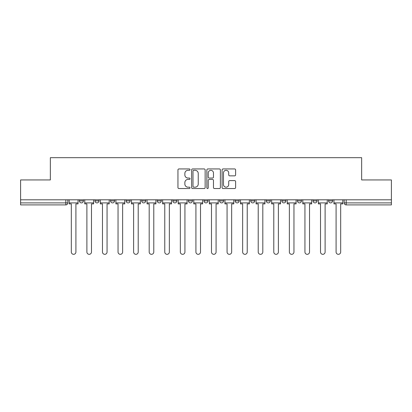 <?xml version="1.0" encoding="UTF-8"?>
<svg xmlns="http://www.w3.org/2000/svg" width="412" height="412" viewBox="0 0 412 412"><rect width="100%" height="100%" fill="white"/><g stroke="black" fill="none" stroke-linecap="round" stroke-linejoin="round"><path stroke-width="0.62" d="M190.025 169.631A0.685 0.685 0 0 0 189.34 168.946L178.926 168.946A0.978 0.978 0 0 0 177.948 169.924L177.948 187.563A0.978 0.978 0 0 0 178.926 188.542L189.34 188.542A0.685 0.685 0 0 0 190.025 187.857A0.685 0.685 0 0 0 189.34 187.172L187.99 187.172A3.136 3.136 0 0 1 184.859 184.035L184.859 182.567A3.136 3.136 0 0 1 187.99 179.431L189.34 179.431A0.685 0.685 0 0 0 190.025 178.746A0.685 0.685 0 0 0 189.34 178.056L187.99 178.056A3.136 3.136 0 0 1 184.859 174.92L184.859 173.452A3.136 3.136 0 0 1 187.99 170.316L189.34 170.316A0.685 0.685 0 0 0 190.025 169.631M250.728 199.81L250.728 200.907L254.719 200.907A1.998 1.998 0 0 1 252.726 202.905A1.998 1.998 0 0 1 250.728 200.907L250.728 199.81M204.002 199.81L204.002 200.907L207.998 200.907A1.998 1.998 0 0 1 206 202.905A1.998 1.998 0 0 1 204.002 200.907L204.002 199.81M172.855 199.81L172.855 200.907L176.846 200.907A1.998 1.998 0 0 1 174.853 202.905A1.998 1.998 0 0 1 172.855 200.907L172.855 199.81M157.281 199.81L157.281 200.907L161.272 200.907A1.998 1.998 0 0 1 159.274 202.905A1.998 1.998 0 0 1 157.281 200.907L157.281 199.81M126.129 199.81L126.129 200.907L130.125 200.907A1.998 1.998 0 0 1 128.127 202.905A1.998 1.998 0 0 1 126.129 200.907L126.129 199.81M234.639 175.852A0.978 0.978 0 0 0 235.618 174.873L235.618 169.924A0.978 0.978 0 0 0 234.639 168.946L223.077 168.946A0.978 0.978 0 0 0 222.094 169.924L222.094 187.563A0.978 0.978 0 0 0 223.077 188.542L234.639 188.542A0.978 0.978 0 0 0 235.618 187.563L235.618 181.584A0.978 0.978 0 0 0 234.639 180.605L229.69 180.605A0.978 0.978 0 0 0 228.712 181.584L228.712 184.55A2.621 2.621 0 0 1 226.09 187.172A2.621 2.621 0 0 1 223.469 184.55L223.469 172.937A2.621 2.621 0 0 1 226.09 170.316A2.621 2.621 0 0 1 228.712 172.937L228.712 174.873A0.978 0.978 0 0 0 229.69 175.852L234.639 175.852M20.6 199.81L20.6 179.941L50.352 179.941L50.352 157.678L361.648 157.678L361.648 179.941L391.4 179.941L391.4 199.81L20.6 199.81L20.6 202.905L67.825 202.905L67.825 199.81L67.825 202.905A1.998 1.998 0 0 1 65.827 204.903L20.6 204.903L20.6 202.905M205.14 169.924A0.978 0.978 0 0 0 204.161 168.946L192.6 168.946A0.978 0.978 0 0 0 191.621 169.924L191.621 187.563A0.978 0.978 0 0 0 192.6 188.542L204.161 188.542A0.978 0.978 0 0 0 205.14 187.563L205.14 169.924M207.839 168.946L219.4 168.946A0.978 0.978 0 0 1 220.379 169.924L220.379 187.563A0.978 0.978 0 0 1 219.4 188.542L214.451 188.542A0.978 0.978 0 0 1 213.473 187.563L213.473 180.41A0.978 0.978 0 0 0 212.494 179.431L209.208 179.431A0.978 0.978 0 0 0 208.23 180.41L208.23 187.857A0.685 0.685 0 0 1 207.545 188.542A0.685 0.685 0 0 1 206.86 187.857L206.86 169.924A0.978 0.978 0 0 1 207.839 168.946M344.174 199.81L344.174 202.905L391.4 202.905L391.4 204.903L346.173 204.903A1.998 1.998 0 0 1 344.174 202.905M391.4 199.81L391.4 202.905M332.597 199.81L332.597 200.907A1.998 1.998 0 0 1 330.599 202.905A1.998 1.998 0 0 1 328.601 200.907L332.597 200.907M328.601 199.81L328.601 200.907M317.019 199.81L317.019 200.907A1.998 1.998 0 0 1 315.026 202.905A1.998 1.998 0 0 1 313.027 200.907L317.019 200.907M313.027 199.81L313.027 200.907M301.445 199.81L301.445 200.907A1.998 1.998 0 0 1 299.447 202.905A1.998 1.998 0 0 1 297.454 200.907L301.445 200.907M297.454 199.81L297.454 200.907M285.871 199.81L285.871 200.907A1.998 1.998 0 0 1 283.873 202.905A1.998 1.998 0 0 1 281.875 200.907A1.998 1.998 0 0 0 283.873 202.905M281.875 199.81L281.875 200.907L285.871 200.907M270.298 199.81L270.298 200.907A1.998 1.998 0 0 1 268.3 202.905A1.998 1.998 0 0 1 266.301 200.907A1.998 1.998 0 0 0 268.3 202.905M266.301 199.81L266.301 200.907L270.298 200.907M254.719 199.81L254.719 200.907A1.998 1.998 0 0 1 252.726 202.905M239.145 199.81L239.145 200.907A1.998 1.998 0 0 1 237.147 202.905A1.998 1.998 0 0 1 235.154 200.907L239.145 200.907M235.154 199.81L235.154 200.907M223.572 199.81L223.572 200.907A1.998 1.998 0 0 1 221.574 202.905A1.998 1.998 0 0 1 219.581 200.907L223.572 200.907L223.572 199.81M219.581 199.81L219.581 200.907M207.998 199.81L207.998 200.907M192.419 199.81L192.419 200.907A1.998 1.998 0 0 1 190.426 202.905A1.998 1.998 0 0 1 188.428 200.907L192.419 200.907L192.419 199.81M188.428 199.81L188.428 200.907M176.846 199.81L176.846 200.907L176.846 199.81M161.272 200.907L161.272 199.81L161.272 200.907A1.998 1.998 0 0 1 159.274 202.905M145.699 199.81L145.699 200.907A1.998 1.998 0 0 1 143.7 202.905A1.998 1.998 0 0 1 141.702 200.907A1.998 1.998 0 0 0 143.7 202.905A1.998 1.998 0 0 0 145.699 200.907L145.699 199.81M141.702 199.81L141.702 200.907L145.699 200.907M130.125 199.81L130.125 200.907M114.546 199.81L114.546 200.907A1.998 1.998 0 0 1 112.553 202.905A1.998 1.998 0 0 1 110.555 200.907A1.998 1.998 0 0 0 112.553 202.905A1.998 1.998 0 0 0 114.546 200.907L110.555 200.907L110.555 199.81M94.981 199.81L94.981 200.907L98.973 200.907L98.973 199.81L98.973 200.907A1.998 1.998 0 0 1 96.975 202.905A1.998 1.998 0 0 1 94.981 200.907A1.998 1.998 0 0 0 96.975 202.905M79.403 199.81L79.403 200.907L83.399 200.907L83.399 199.81L83.399 200.907A1.998 1.998 0 0 1 81.401 202.905A1.998 1.998 0 0 1 79.403 200.907A1.998 1.998 0 0 0 81.401 202.905M65.827 199.81L65.827 204.903A1.998 1.998 0 0 0 67.825 202.905M193.676 170.316A0.685 0.685 0 0 0 192.991 171.001L192.991 186.487A0.685 0.685 0 0 0 193.676 187.172L195.097 187.172A3.136 3.136 0 0 0 198.234 184.035L198.234 173.452A3.136 3.136 0 0 0 195.097 170.316L193.676 170.316M213.473 172.988A2.621 2.621 0 0 0 210.851 170.367A2.621 2.621 0 0 0 208.23 172.988L208.23 177.078A0.978 0.978 0 0 0 209.208 178.056L212.494 178.056A0.978 0.978 0 0 0 213.473 177.078L213.473 172.988M69.17 202.905L69.17 203.904L71.317 203.904L71.317 252.026A2.297 2.297 0 0 0 73.614 254.322A2.297 2.297 0 0 0 75.911 252.026L75.911 203.904L78.059 203.904L78.059 202.905L69.17 202.905L69.17 199.81M78.059 202.905L78.059 199.81M84.748 202.905L84.748 203.904L86.891 203.904L86.891 252.026A2.297 2.297 0 0 0 89.188 254.322A2.297 2.297 0 0 0 91.485 252.026L91.485 203.904L93.632 203.904L93.632 202.905L84.748 202.905L84.748 199.81M93.632 202.905L93.632 199.81M100.322 202.905L100.322 203.904L102.47 203.904L102.47 252.026A2.297 2.297 0 0 0 104.761 254.322A2.297 2.297 0 0 0 107.058 252.026L107.058 203.904L109.206 203.904L109.206 202.905L100.322 202.905L100.322 199.81M109.206 202.905L109.206 199.81M115.896 202.905L115.896 203.904L118.043 203.904L118.043 252.026A2.297 2.297 0 0 0 120.34 254.322A2.297 2.297 0 0 0 122.637 252.026L122.637 203.904L124.779 203.904L124.779 202.905L115.896 202.905L115.896 199.81M124.779 202.905L124.779 199.81M131.469 202.905L131.469 203.904L133.617 203.904L133.617 252.026A2.297 2.297 0 0 0 135.914 254.322A2.297 2.297 0 0 0 138.211 252.026L138.211 203.904L140.358 203.904L140.358 202.905L131.469 202.905L131.469 199.81M140.358 202.905L140.358 199.81M147.048 202.905L147.048 203.904L149.19 203.904L149.19 252.026A2.297 2.297 0 0 0 151.487 254.322A2.297 2.297 0 0 0 153.784 252.026L153.784 203.904L155.932 203.904L155.932 202.905L147.048 202.905L147.048 199.81M155.932 202.905L155.932 199.81M162.622 202.905L162.622 203.904L164.769 203.904L164.769 252.026A2.297 2.297 0 0 0 167.061 254.322A2.297 2.297 0 0 0 169.358 252.026L169.358 203.904L171.505 203.904L171.505 202.905L162.622 202.905L162.622 199.81M171.505 202.905L171.505 199.81M178.195 202.905L178.195 203.904L180.343 203.904L180.343 252.026A2.297 2.297 0 0 0 182.64 254.322A2.297 2.297 0 0 0 184.937 252.026L184.937 203.904L187.079 203.904L187.079 202.905L178.195 202.905L178.195 199.81M187.079 202.905L187.079 199.81M193.769 202.905L193.769 203.904L195.916 203.904L195.916 252.026A2.297 2.297 0 0 0 198.213 254.322A2.297 2.297 0 0 0 200.51 252.026L200.51 203.904L202.658 203.904L202.658 202.905L193.769 202.905L193.769 199.81M202.658 202.905L202.658 199.81M209.342 202.905L209.342 203.904L211.49 203.904L211.49 252.026A2.297 2.297 0 0 0 213.787 254.322A2.297 2.297 0 0 0 216.084 252.026L216.084 203.904L218.231 203.904L218.231 202.905L209.342 202.905L209.342 199.81M218.231 202.905L218.231 199.81M224.921 202.905L224.921 203.904L227.064 203.904L227.064 252.026A2.297 2.297 0 0 0 229.36 254.322A2.297 2.297 0 0 0 231.657 252.026L231.657 203.904L233.805 203.904L233.805 202.905L224.921 202.905L224.921 199.81M233.805 202.905L233.805 199.81M240.495 202.905L240.495 203.904L242.642 203.904L242.642 252.026A2.297 2.297 0 0 0 244.939 254.322A2.297 2.297 0 0 0 247.231 252.026L247.231 203.904L249.378 203.904L249.378 202.905L240.495 202.905L240.495 199.81M249.378 202.905L249.378 199.81M256.068 202.905L256.068 203.904L258.216 203.904L258.216 252.026A2.297 2.297 0 0 0 260.513 254.322A2.297 2.297 0 0 0 262.81 252.026L262.81 203.904L264.952 203.904L264.952 202.905L256.068 202.905L256.068 199.81M264.952 202.905L264.952 199.81M271.642 202.905L271.642 203.904L273.789 203.904L273.789 252.026A2.297 2.297 0 0 0 276.086 254.322A2.297 2.297 0 0 0 278.383 252.026L278.383 203.904L280.531 203.904L280.531 202.905L271.642 202.905L271.642 199.81M280.531 202.905L280.531 199.81M287.221 202.905L287.221 203.904L289.363 203.904L289.363 252.026A2.297 2.297 0 0 0 291.66 254.322A2.297 2.297 0 0 0 293.957 252.026L293.957 203.904L296.104 203.904L296.104 202.905L287.221 202.905L287.221 199.81M296.104 202.905L296.104 199.81M302.794 202.905L302.794 203.904L304.942 203.904L304.942 252.026A2.297 2.297 0 0 0 307.239 254.322A2.297 2.297 0 0 0 309.53 252.026L309.53 203.904L311.678 203.904L311.678 202.905L302.794 202.905L302.794 199.81M311.678 202.905L311.678 199.81M318.368 202.905L318.368 203.904L320.515 203.904L320.515 252.026A2.297 2.297 0 0 0 322.812 254.322A2.297 2.297 0 0 0 325.109 252.026L325.109 203.904L327.252 203.904L327.252 202.905L318.368 202.905L318.368 199.81M327.252 202.905L327.252 199.81M333.941 202.905L333.941 203.904L336.089 203.904L336.089 252.026A2.297 2.297 0 0 0 338.386 254.322A2.297 2.297 0 0 0 340.683 252.026L340.683 203.904L342.83 203.904L342.83 202.905L333.941 202.905L333.941 199.81M342.83 202.905L342.83 199.81M346.173 199.81L346.173 204.903"/></g></svg>
